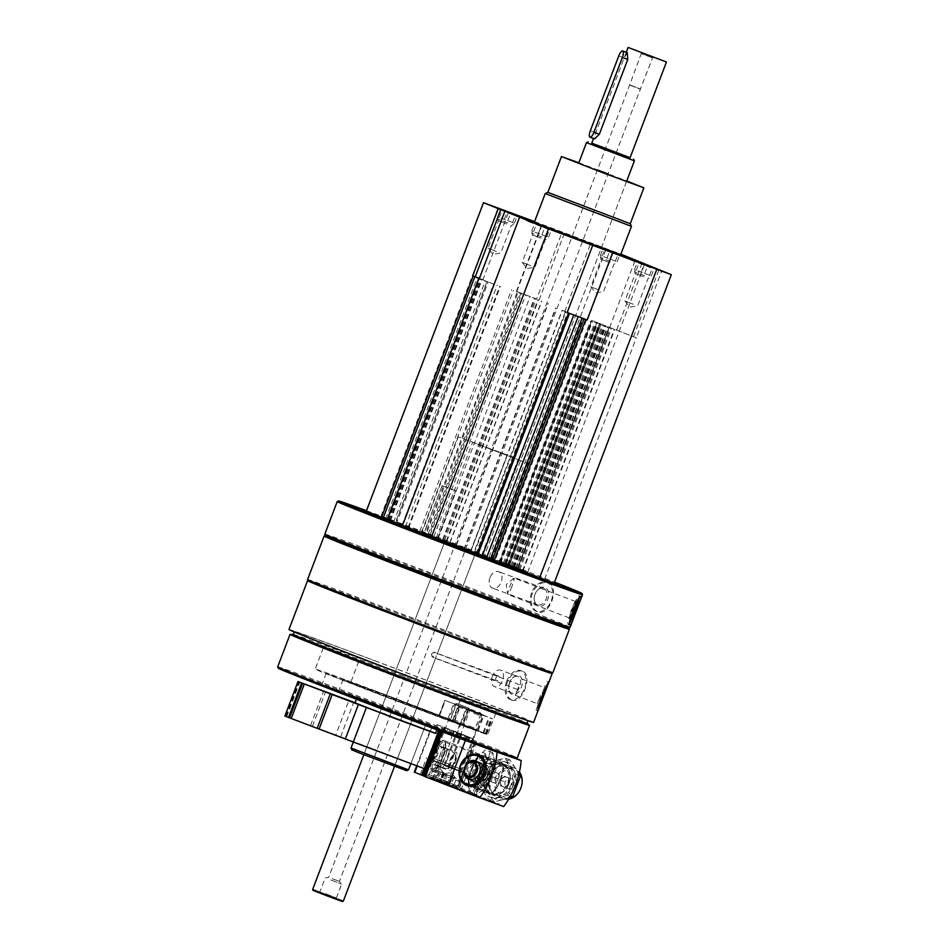 <?xml version="1.0" encoding="UTF-8"?>
<svg xmlns="http://www.w3.org/2000/svg" width="949" height="949" viewBox="0 0 949 949"><rect width="100%" height="100%" fill="white"/><g stroke="black" fill="none" stroke-linecap="round" stroke-linejoin="round"><path stroke-width="0.71" stroke-dasharray="4.75 3.56" d="M616.85 253.039L596.008 244.925L595.213 245.293L601.939 248.009L627.787 257.665L595.213 245.293L595.426 244.712L616.85 253.039M534.287 222.315L620.527 255.067M534.572 221.58L620.871 254.154M431.51 653.908L432.258 656.957C434.618 656.008 435.211 654.407 434.037 652.153L431.51 653.908M495.995 677.8A2.562 1.601 -69.7 0 0 496.6 680.789A2.562 1.601 -69.7 0 0 498.984 678.938A2.562 1.601 -69.7 0 0 498.379 675.985A2.562 1.601 -69.7 0 0 495.995 677.8M436.326 655.854L435.532 658.321L436.326 655.854M518.545 687.112L517.573 689.508L518.545 687.112M387.121 519.838L387.975 520.147L479.316 278.567L485.33 280.821L488.225 281.972L396.504 523.421L395.306 522.923L487.027 281.473M366.314 511.191L426.445 533.504L518.166 292.055L521.796 293.526L517.252 291.829L425.543 533.267L429.162 534.631L520.882 293.182M518.166 292.055L536.659 299.006L562.14 231.936M536.659 299.006L517.252 291.829M567.205 312.506L564.75 311.545L567.217 312.47M288.982 629.507A130.843 1.364 -159.2 0 1 372.743 659.946A130.843 1.364 -159.2 0 1 533.611 722.438M308.093 580.717A130.843 1.364 -159.2 0 1 391.308 611.073A130.843 1.364 -159.2 0 1 551.713 673.268M511.558 699.982C506.232 696.91 504.856 690.86 507.43 681.845C511.44 673.493 516.41 669.935 522.353 671.204C533.587 674.324 522.223 704.941 511.677 700.03L511.558 699.982M324.831 534.145A131.199 1.376 -159.2 0 1 408.817 564.655A131.199 1.376 -159.2 0 1 570.124 627.325M337.215 501.558A131.199 1.376 -159.2 0 1 421.19 532.081A131.199 1.376 -159.2 0 1 582.496 594.738M537.359 611.678C531.476 608.392 529.803 602.235 532.33 593.196C536.375 584.869 541.642 581.417 548.131 582.876C560.645 586.458 549.329 617.087 537.502 611.725L537.359 611.678M366.504 510.681A130.167 1.364 -159.2 0 1 421.854 531.25A130.167 1.364 -159.2 0 1 554.536 582.105M387.975 520.147L395.306 522.923M387.121 519.637L396.504 523.421M426.445 533.504L429.162 534.631M554.109 583.208L499.838 561.867L527.691 572.223L518.178 568.261L425.543 533.267M490.408 559.459L494.88 561.132L586.601 319.694L583.41 318.556M490.384 559.317L494.88 561.132M477.893 554.56L473.67 552.97L565.39 311.521L586.601 319.694M477.727 554.785L463.871 549.447L473.67 552.97M325.412 535.473L325.436 535.461A130.167 1.364 -159.2 0 1 325.436 535.461A130.167 1.364 -159.2 0 1 408.758 565.746A130.167 1.364 -159.2 0 1 568.795 627.906A130.167 1.364 -159.2 0 1 568.783 627.93L568.795 627.906M324.107 536.055A131.199 1.376 -159.2 0 1 408.094 566.577A131.199 1.376 -159.2 0 1 569.388 629.223M307.571 579.566A131.199 1.376 -159.2 0 1 391.569 610.077A131.199 1.376 -159.2 0 1 552.864 672.746M308.176 580.907A130.167 1.364 -159.2 0 1 391.498 611.156A130.167 1.364 -159.2 0 1 551.535 673.351M374.452 660.646A125.043 1.305 -159.2 0 1 528.19 720.374A125.043 1.305 -159.2 0 1 410.834 677.195A125.043 1.305 -159.2 0 1 294.404 631.571A125.043 1.305 -159.2 0 1 374.452 660.646M293.312 634.442A125.043 1.305 -159.2 0 1 293.371 634.43A125.043 1.305 -159.2 0 1 373.36 663.529A125.043 1.305 -159.2 0 1 527.063 723.197A125.043 1.305 -159.2 0 1 527.098 723.257L527.063 723.197M290.097 634.383A128.127 1.34 -159.2 0 1 372.055 664.193A128.127 1.34 -159.2 0 1 529.542 725.333M277.689 666.886A128.127 1.34 -159.2 0 1 359.718 696.685A128.127 1.34 -159.2 0 1 517.241 757.883M278.294 668.226A127.095 1.329 -159.2 0 1 359.659 697.764A127.095 1.329 -159.2 0 1 515.9 758.488M373.396 703.482A80.463 0.842 -159.2 0 1 472.317 741.916A80.463 0.842 -159.2 0 1 396.801 714.123A80.463 0.842 -159.2 0 1 321.889 684.763A80.463 0.842 -159.2 0 1 373.396 703.482M393.467 674.11L460.265 700.054L373.42 667.503L358.698 661.477L393.467 674.11M382.293 669.46A92.243 0.961 -159.2 0 1 495.71 713.518A92.243 0.961 -159.2 0 1 409.138 681.667A92.243 0.961 -159.2 0 1 323.241 648.001A92.243 0.961 -159.2 0 1 382.293 669.46M385.46 695.19L452.258 721.133L365.412 688.583L350.691 682.556L385.46 695.19M383.052 694.182A62.527 0.652 -159.2 0 1 459.921 724.051A62.527 0.652 -159.2 0 1 401.237 702.45A62.527 0.652 -159.2 0 1 343.016 679.638A62.527 0.652 -159.2 0 1 383.052 694.182M378.675 705.676A62.527 0.652 -159.2 0 1 455.556 735.546A62.527 0.652 -159.2 0 1 396.872 713.956A62.527 0.652 -159.2 0 1 338.651 691.133A62.527 0.652 -159.2 0 1 378.675 705.676M377.761 691.987A80.463 0.842 -159.2 0 1 476.683 730.41A80.463 0.842 -159.2 0 1 401.166 702.628A80.463 0.842 -159.2 0 1 326.254 673.268A80.463 0.842 -159.2 0 1 377.761 691.987M374.286 690.54A92.243 0.961 -159.2 0 1 487.703 734.597A92.243 0.961 -159.2 0 1 401.13 702.746A92.243 0.961 -159.2 0 1 315.234 669.081A92.243 0.961 -159.2 0 1 374.286 690.54M384.096 762.296L363.942 754.467L384.096 762.296M351.877 749.888L406.658 770.695M351.035 748.014L408.533 769.853M388.046 709.567L425.852 724.265L376.694 705.831L425.852 724.265L388.046 709.567M531.547 592.911A15.374 10.605 -69.8 0 0 536.102 611.215A15.374 10.605 -69.8 0 0 551.369 600.456A15.374 10.605 -69.8 0 0 546.743 582.366A15.374 10.605 -69.8 0 0 531.547 592.911M535.022 594.276A9.976 6.88 -69.8 0 0 534.228 597.384A9.976 6.88 -69.8 0 0 542.413 605.759A9.976 6.88 -69.8 0 0 548 590.61A9.976 6.88 -69.8 0 0 536.327 591.666A9.976 6.88 -69.8 0 0 535.022 594.276A8.778 6.05 -69.8 0 0 534.275 597.016A8.778 6.05 -69.8 0 0 537.573 604.727A8.778 6.05 -69.8 0 0 546.292 598.582A8.778 6.05 -69.8 0 0 543.647 588.25A8.778 6.05 -69.8 0 0 536.126 591.974A8.778 6.05 -69.8 0 0 534.975 594.276M489.957 577.692A8.778 6.05 -69.8 0 0 492.555 588.143A8.778 6.05 -69.8 0 0 501.226 582.117A8.778 6.05 -69.8 0 0 498.628 571.666A8.778 6.05 -69.8 0 0 489.957 577.692M569.744 622.746A15.374 1.708 -69.1 0 1 568.107 624.537A15.374 1.708 -69.1 0 1 571.986 609.555A15.374 1.708 -69.1 0 1 579.056 595.794A15.374 1.708 -69.1 0 1 579.092 598.261M570.254 619.424A9.976 1.115 -69.1 0 1 569.934 619.377A9.976 1.115 -69.1 0 1 572.544 609.768A9.976 1.115 -69.1 0 1 576.992 600.859A9.976 1.115 -69.1 0 1 577.265 601.061M571.417 614.774A8.778 0.973 -69.1 0 1 569.353 617.941A8.778 0.973 -69.1 0 1 569.27 617.858A8.778 0.973 -69.1 0 1 571.559 609.4A8.778 0.973 -69.1 0 1 575.485 601.547A8.778 0.973 -69.1 0 1 575.604 601.536A8.778 0.973 -69.1 0 1 575.011 605.355M511.902 586.553A8.778 0.973 -69.1 0 1 507.834 594.489A8.778 0.973 -69.1 0 1 507.715 594.276A8.778 0.973 -69.1 0 1 510.016 586.031A8.778 0.973 -69.1 0 1 513.848 578.178A8.778 0.973 -69.1 0 1 514.085 578.083A8.778 0.973 -69.1 0 1 511.902 586.553M506.588 681.536A15.374 9.597 -69.7 0 0 510.171 699.472A15.374 9.597 -69.7 0 0 524.512 688.393A15.374 9.597 -69.7 0 0 520.847 670.646A15.374 9.597 -69.7 0 0 506.588 681.536M509.732 682.77A9.976 6.216 -69.7 0 0 508.771 688.962A9.976 6.216 -69.7 0 0 516.885 693.422A9.976 6.216 -69.7 0 0 521.997 679.603A9.976 6.216 -69.7 0 0 512.946 677.705A9.976 6.216 -69.7 0 0 509.732 682.77M509.542 682.722A8.778 5.48 -69.7 0 0 508.7 688.179A8.778 5.48 -69.7 0 0 511.594 692.972A8.778 5.48 -69.7 0 0 519.779 686.637A8.778 5.48 -69.7 0 0 517.691 676.507A8.778 5.48 -69.7 0 0 512.377 678.262A8.778 5.48 -69.7 0 0 509.542 682.722M492.389 676.376A8.778 5.48 -69.7 0 0 494.429 686.613A8.778 5.48 -69.7 0 0 502.626 680.291A8.778 5.48 -69.7 0 0 500.538 670.148A8.778 5.48 -69.7 0 0 492.389 676.376M541.879 695.842L536.007 710.232L545.082 685.593L541.879 695.842M541.737 695.842L537.917 705.166L541.737 695.842M540.586 695.427L537.229 703.636L540.586 695.427M518.712 687.112L515.366 695.32L518.712 687.112M401.901 525.521L493.622 284.071L488.225 281.972M493.622 284.071L476.623 277.357M388.426 520.064L480.135 278.615M380.893 516.375L498.083 207.867M516.766 291.533L542.247 224.462M449.885 542.425L541.606 300.975M489.103 557.051L606.292 248.531M518.178 568.261L635.367 259.753M527.691 572.223L644.846 263.798M544.596 579.258L636.316 337.808L591.559 320.418L636.316 337.808L661.797 270.738M470.336 551.737L562.057 310.299L565.39 311.521M562.057 310.299L568.866 313.087M470.538 551.986L562.259 310.537M482.816 279.931L508.296 212.861M516.327 291.402L541.808 224.344M539.115 299.967L564.584 232.896M616.743 329.778L642.224 262.719M633.505 336.753L658.974 269.682M587.526 320.11L613.007 253.039M564.75 311.545L590.231 244.474M578.843 162.742L626.755 180.939M597.396 169.907L608.119 173.987M547.858 192.374L630.255 223.679M545.212 193.56L631.441 226.313M455.378 545.189L475.544 553.03L455.378 545.189M481.629 555.462L518.024 459.648L472.649 442.293L507.347 455.212L470.953 551.025L494.476 560.42L421.89 532.638L470.953 551.025M518.024 459.648L530.871 464.607L494.476 560.42M530.871 464.607L458.284 436.837L513.789 457.501L477.394 553.314M513.789 457.501L507.347 455.212M599.175 290.062L590.788 286.812L599.175 290.062M609.59 262.612L601.215 259.362L609.59 262.612M610.492 261.485L600.42 257.57L610.492 261.485M603.718 256.704L617.206 261.722L603.718 256.704M600.409 255.411L603.315 247.748L620.124 254.059L603.315 247.748M607.028 257.998L609.934 250.322M615.426 261.153L618.333 253.49M617.206 261.722L620.124 254.059M610.598 259.136L613.505 251.473M602.188 255.981L605.106 248.318M513.884 214.996L492.46 206.668L513.884 214.996M548.012 229.183L526.588 220.856L548.012 229.183M650.765 267.808L629.341 259.48L650.765 267.808M496.41 251.438L488.035 248.187L496.41 251.438M506.837 224L498.462 220.737L506.837 224M507.739 222.873L497.656 218.946L507.739 222.873M500.965 218.08L514.453 223.11L500.965 218.08M497.656 216.787L500.562 209.124M504.275 219.373L507.181 211.71M512.674 222.529L515.58 214.865M514.453 223.11L517.359 215.435M507.834 220.524L510.681 213.027M499.435 217.368L502.306 209.8M530.538 265.637L522.164 262.375L530.538 265.637M540.966 238.187L532.591 234.937L540.966 238.187M541.867 237.06L531.784 233.146L541.867 237.06M535.082 232.28L548.581 237.297L535.082 232.28M531.784 230.987L534.69 223.323M538.391 233.561L541.31 225.898M546.79 236.728L549.708 229.053M548.581 237.297L551.488 229.634M541.962 234.711L544.809 227.214M533.563 231.556L536.434 224M633.291 304.249L624.916 300.999L633.291 304.249M643.719 276.811L635.344 273.549L643.719 276.811M644.62 275.685L634.537 271.77L644.62 275.685M637.847 270.892L651.334 275.922L637.847 270.892M634.537 269.599L637.443 261.936M641.156 272.185L644.063 264.522M649.555 275.34L652.461 267.677M651.334 275.922L654.252 268.247M644.715 273.336L647.562 265.839M636.316 270.18L639.187 262.624M475.129 795.464L472.424 794.42L475.129 795.464M478.486 786.638L475.33 786.792L478.486 786.638M473.219 738.903L456.766 732.664A62.836 0.652 -159.2 0 0 454.097 731.489L469.779 737.385A80.463 0.842 -159.2 0 1 473.219 738.903L472.317 741.904A80.463 0.842 -159.2 0 1 472.317 741.916A80.463 0.842 -159.2 0 1 469.458 741.074L514.583 758.18M472.317 741.904L473.409 739.034A80.463 0.842 -159.2 0 1 470.55 738.192L469.458 741.074M469.779 737.385L468.687 740.256A80.463 0.842 -159.2 0 1 472.127 741.774M454.535 735.309A62.836 0.652 -159.2 0 0 455.84 735.653L456.932 732.782A62.836 0.652 -159.2 0 1 455.627 732.426L454.535 735.309A71.744 0.747 -159.2 0 1 442.815 730.742L442.115 730.457L424.642 776.448M454.097 731.489L453.005 734.36A62.836 0.652 -159.2 0 1 455.674 735.534L456.766 732.664M456.932 732.782L473.409 739.034L472.317 741.916L476.683 730.41M470.55 738.192L466.778 736.732A71.744 0.747 -159.2 0 1 455.627 732.426M475.307 795.997L471.855 794.681L475.307 795.997M435.045 780.244L460.941 790.185L435.045 780.244M423.029 775.653L496.718 803.85A3.689 2.966 110 0 1 498.949 803.613A3.689 2.966 110 0 1 500.55 805.333L503.705 806.567M476.481 796.484L496.718 803.85M476.517 796.591L500.55 805.333M453.005 734.36L442.139 730.445M466.778 736.732L465.378 740.434M502.507 763.672A16.382 13.179 110 0 1 504.417 790.778A16.382 13.179 110 0 1 483.148 782.498A16.382 13.179 110 0 1 502.507 763.672M515.817 758.488L476.161 743.079L458.687 789.058M468.687 740.256L476.161 743.079M445.911 765.558L461.451 771.525L445.911 765.558M441.297 763.767L467.205 773.708L441.297 763.767M478.711 756.175A15.291 12.301 110 0 1 484.785 774.799A15.291 12.301 110 0 1 468.047 784.835A15.291 12.301 110 0 1 461.712 766.258A15.291 12.301 110 0 1 478.498 756.104A15.291 12.301 110 0 1 478.711 756.175M501.511 764.467A15.291 12.301 110 0 1 507.596 783.091A15.291 12.301 110 0 1 490.858 793.127A15.291 12.301 110 0 1 484.524 774.562A15.291 12.301 110 0 1 501.309 764.396A15.291 12.301 110 0 1 501.511 764.467M489.186 776.436A9.834 7.912 110 0 1 478.45 782.818A9.834 7.912 110 0 1 474.37 770.861A9.834 7.912 110 0 1 485.176 764.325A9.834 7.912 110 0 1 489.186 776.436M464.025 769.876A9.834 7.912 110 0 1 465.805 764.977M485.081 775.072A16.394 13.191 110 0 1 467.181 785.701A16.394 13.191 110 0 1 460.384 765.784A16.394 13.191 110 0 1 478.391 754.882A16.394 13.191 110 0 1 485.081 775.072M508.64 799.2A16.394 13.191 110 0 1 502.97 798.714A16.394 13.191 110 0 1 496.173 778.797A16.394 13.191 110 0 1 514.18 767.895A16.394 13.191 110 0 1 519.435 771.94M520.633 787.978A15.137 12.183 110 0 1 498.949 793.613A15.137 12.183 110 0 1 508.261 769.093A15.137 12.183 110 0 1 520.633 787.978M505.236 787.492L509.672 789.212L513.717 785.286L513.314 779.639L508.878 777.907L504.844 781.834L505.236 787.492L500.657 785.819L500.265 780.173L504.844 781.834M500.265 780.173L504.299 776.246L508.878 777.907M504.299 776.246L513.314 779.639M508.735 777.966L509.139 783.625L513.717 785.286M509.139 783.625L505.093 787.551L509.672 789.212M505.093 787.551L500.657 785.819M508.462 783.364A5.018 4.045 110 0 1 501.274 785.226A5.018 4.045 110 0 1 504.358 777.101A5.018 4.045 110 0 1 508.462 783.364M475.817 781.418A9.834 7.912 -70 0 0 484.275 774.657A9.834 7.912 -70 0 0 482.258 763.708L485.793 766.721C488.189 769.081 488.771 772.106 487.549 775.808C486.066 779.283 483.705 781.134 480.467 781.383A8.138 6.548 -70 0 0 487.466 775.784A8.138 6.548 -70 0 0 485.793 766.721A8.138 6.548 -70 0 0 475.2 771.169A8.138 6.548 -70 0 0 480.467 781.383L475.817 781.418A9.834 7.912 -70 0 1 473.539 781.027A9.834 7.912 -70 0 1 469.292 769.556A9.834 7.912 -70 0 1 479.494 762.308L479.553 762.355C482.377 764.372 482.958 764.597 481.297 763.032L482.507 764.336L476.042 761.988M479.625 762.403L481.297 763.032L479.625 762.403A9.834 7.912 110 0 1 482.472 774.526A9.834 7.912 110 0 1 471.914 780.446A9.834 7.912 110 0 1 470.396 779.651M482.258 763.708A9.834 7.912 -70 0 0 481.25 762.996M469.921 779.271A9.834 7.912 110 0 1 467.845 768.488A9.834 7.912 110 0 1 476.362 761.561M476.967 761.584A9.834 7.912 110 0 1 477.869 761.727L477.181 761.739M477.798 762.272L479.553 762.403M479.494 762.308L477.869 761.727M459.755 706.305L491.155 718.179A91.223 0.961 -159.2 0 1 492.448 718.856A91.223 0.961 -159.2 0 1 491.748 718.713L458.213 705.736L459.755 706.305L453.93 721.631L485.33 733.506A91.223 0.961 -159.2 0 1 486.623 734.182A91.223 0.961 -159.2 0 1 485.924 734.04L452.732 721.382L458.913 706.115M453.93 721.631L453.088 721.442M468.225 727.076L476.066 730.149L468.225 727.076M474.049 711.75L481.89 714.822L474.049 711.75M468.747 725.807L475.271 728.358L468.747 725.807M473.587 713.067L480.099 715.629L473.587 713.067M453.598 786.092L440.372 781.051L453.646 786.092L440.407 781.063L453.598 786.092L456.505 778.429L443.325 773.399L456.505 778.429M443.325 773.399L440.372 781.051M440.478 781.205L457.928 787.729L440.478 781.205M440.146 779.343L460.04 786.78L440.146 779.343M445.247 765.926L465.14 773.364L445.247 765.926M445.615 765.618L464.903 772.83L445.615 765.618M448.189 766.555L460.585 771.193L448.189 766.555M448.996 764.621L461.238 769.2L448.996 764.621M469.53 710.564L481.772 715.143L469.53 710.564M470.965 709.413L480.858 713.114L470.965 709.413M455.2 777.883L450.585 776.092L455.2 777.883M447.287 774.835L444.381 782.498M453.883 777.35L450.965 785.013M452.543 776.982L449.636 784.645M445.947 774.467L443.041 782.13M511.143 784.598A19.265 15.504 110 0 1 483.539 791.774A19.265 15.504 110 0 1 495.39 760.576A19.265 15.504 110 0 1 511.143 784.598M508.984 783.767A16.394 13.191 110 0 1 485.497 789.865A16.394 13.191 110 0 1 495.58 763.316A16.394 13.191 110 0 1 508.984 783.767M478.581 783.993L489.186 800.173L507.786 795.345L515.77 774.325L505.153 758.132L486.564 762.972L478.581 783.993L483.338 785.725L491.321 764.704L509.91 759.864L519.067 773.565M486.481 785.203A19.265 15.504 110 0 1 505.283 762.213A19.265 15.504 110 0 1 516.861 786.685A19.265 15.504 110 0 1 499.542 799.912A19.265 15.504 110 0 1 486.481 785.203M509.293 798.085L493.943 801.905L483.338 785.725M514.714 785.843A16.394 13.191 110 0 1 491.214 791.952A16.394 13.191 110 0 1 501.309 765.392A16.394 13.191 110 0 1 514.714 785.843M508.771 783.66A15.291 12.301 110 0 1 492.08 793.578A15.291 12.301 110 0 1 485.746 775.001A15.291 12.301 110 0 1 502.531 764.835A15.291 12.301 110 0 1 508.771 783.66M513.255 785.298A15.291 12.301 110 0 1 496.564 795.203A15.291 12.301 110 0 1 490.23 776.638A15.291 12.301 110 0 1 507.015 766.472A15.291 12.301 110 0 1 513.255 785.298M491.321 764.704L486.564 762.972M493.943 801.905L489.186 800.173M510.313 796.27L507.786 795.345M518.617 775.369L515.77 774.325M509.91 759.864L505.153 758.132M439.731 780.73L437.809 780.019L439.731 780.73M443.088 771.917L440.811 772.106L443.954 772.889L443.088 771.917M461.511 734.028A80.463 0.842 -159.2 0 1 469.364 737.207L453.764 731.347L452.673 734.218A62.836 0.652 -159.2 0 0 446.694 731.798L447.786 728.927L461.511 734.028L460.419 736.899A80.463 0.842 -159.2 0 1 468.272 740.078L473.978 742.225L456.505 788.216L422.969 775.606M447.786 728.927A62.836 0.652 -159.2 0 1 453.764 731.347M435.781 727.503A62.836 0.652 -159.2 0 1 443.978 730.718L445.069 727.847A62.836 0.652 -159.2 0 0 436.872 724.621L435.781 727.503A71.744 0.747 -159.2 0 0 431.795 726.163L416.658 766.009M469.364 737.207L468.272 740.078M436.872 724.621A71.744 0.747 -159.2 0 1 442.542 726.649L443.883 727.1A80.463 0.842 -159.2 0 1 458.438 732.806L445.069 727.847M443.883 727.1L442.792 729.983A80.463 0.842 -159.2 0 1 457.347 735.677L458.438 732.806M439.695 781.193L437.228 780.28L439.695 781.193M430.573 778.382L449.055 785.238L430.573 778.382M414.333 772.154A71.744 0.747 -159.2 0 1 423.978 775.511L432.685 778.465A3.689 1.044 -69 0 1 433.74 777.741A3.689 1.044 -69 0 1 434.049 778.927L473.741 794.099L434.049 778.927M472.626 793.72A3.689 1.044 111 0 0 472.317 792.534A3.689 1.044 111 0 0 471.262 793.257L432.685 778.465M471.262 793.257L456.505 788.216M416.635 765.997L431.771 726.151L452.673 734.218M442.542 726.649L423.978 775.511M443.8 740.493A16.394 4.615 -69 0 1 444.856 741.667A16.394 4.615 -69 0 1 442.293 757.468A16.394 4.615 -69 0 1 433.634 770.944A16.394 4.615 -69 0 1 432.815 756.543A16.394 4.615 -69 0 1 443.8 740.493M473.741 794.099A73.797 20.783 111 0 0 491.214 748.109L452.649 733.328A73.797 20.783 -69 0 1 435.176 779.319M452.649 733.328L442.792 729.983M470.728 785.914A16.382 4.615 111 0 0 481.701 769.888A16.382 4.615 111 0 0 480.882 755.499A16.382 4.615 111 0 0 472.234 768.951A16.382 4.615 111 0 0 469.672 784.74A16.382 4.615 111 0 0 470.728 785.914M473.978 742.225L491.214 748.109M446.694 731.798L443.978 730.718M457.347 735.677L460.419 736.899M438.474 762.462L449.565 766.578L438.474 762.462M436.837 761.905L455.306 768.761L436.837 761.905M470.135 784.526A15.291 4.306 -69 0 1 470.099 784.503A15.291 4.306 -69 0 1 469.15 783.423A15.291 4.306 -69 0 1 471.546 768.69A15.291 4.306 -69 0 1 479.625 756.128A15.291 4.306 -69 0 1 481.001 755.938A15.291 4.306 -69 0 1 481.036 755.95A15.291 4.306 -69 0 1 479.613 771.691A15.291 4.306 -69 0 1 470.135 784.526L433.491 770.481A15.291 4.306 -69 0 1 434.915 754.74A15.291 4.306 -69 0 1 444.393 741.904A15.291 4.306 -69 0 1 444.44 741.928A15.291 4.306 -69 0 1 445.378 743.008A15.291 4.306 -69 0 1 442.993 757.741A15.291 4.306 -69 0 1 434.915 770.303A15.291 4.306 -69 0 1 433.491 770.481M455.295 762.344A9.834 2.776 111 0 0 456.196 752.26A9.834 2.776 111 0 0 450.075 760.457A9.834 2.776 111 0 0 449.15 770.635A9.834 2.776 111 0 0 455.295 762.344M439.684 756.353A9.834 2.776 111 0 0 440.573 746.282A9.834 2.776 111 0 0 434.464 754.479A9.834 2.776 111 0 0 433.539 764.657A9.834 2.776 111 0 0 439.684 756.353M441.095 756.839A15.137 4.271 111 0 0 441.071 741.501A15.137 4.271 111 0 0 433.076 753.945A15.137 4.271 111 0 0 430.704 768.536A15.137 4.271 111 0 0 441.095 756.839M442.554 757.385A16.394 4.615 111 0 0 444.049 740.588A16.394 4.615 111 0 0 442.531 740.778A16.394 4.615 111 0 0 433.871 754.241A16.394 4.615 111 0 0 431.309 770.054A16.394 4.615 111 0 0 432.317 771.205A16.394 4.615 111 0 0 442.554 757.385M499.993 779.402A16.394 4.615 111 0 0 502.496 763.767A16.394 4.615 111 0 0 501.487 762.605A16.394 4.615 111 0 0 491.309 776.27A16.394 4.615 111 0 0 489.743 793.234A16.394 4.615 111 0 0 491.274 793.044A16.394 4.615 111 0 0 499.993 779.402M500.787 779.722A15.137 4.271 111 0 0 503.1 765.285A15.137 4.271 111 0 0 492.768 776.828A15.137 4.271 111 0 0 492.733 792.308A15.137 4.271 111 0 0 500.787 779.722M497.774 773.293L499.352 773.826L498.32 778.892L495.722 783.411L494.132 782.878L495.164 777.812L497.774 773.293L490.431 770.469L487.822 775.001L495.164 777.812M487.822 775.001L486.79 780.054L494.132 782.878M486.79 780.054L495.722 783.411M488.367 780.588L490.977 776.068L498.32 778.892M490.977 776.068L492.009 771.015L499.352 773.826M492.009 771.015L490.431 770.469M490.74 775.985A5.018 1.412 111 0 0 490.277 771.24A5.018 1.412 111 0 0 487.181 779.319A5.018 1.412 111 0 0 488.51 779.853A5.018 1.412 111 0 0 490.74 775.985M445.544 748.203L437.809 747.053C437.098 747.349 435.662 745.285 431.617 755.997C430.834 760.612 430.953 762.688 431.985 762.225A8.138 2.289 -69 0 1 431.902 762.154A8.138 2.289 -69 0 1 432.958 753.696A8.138 2.289 -69 0 1 437.809 747.053A8.138 2.289 -69 0 1 437.204 755.428A8.138 2.289 -69 0 1 431.985 762.225L435.828 764.764L445.152 768.216L449.162 768.809C450.645 769.236 452.459 767.006 454.618 762.106C456.161 755.819 456.279 752.996 454.986 753.636A8.138 2.289 -69 0 1 454.108 761.905A8.138 2.289 -69 0 1 449.162 768.809A8.138 2.289 -69 0 1 449.802 760.351A8.138 2.289 -69 0 1 454.986 753.636L448.462 749.319A9.834 2.776 -69 0 0 448.308 749.236A9.834 2.776 -69 0 0 442.388 756.934A9.834 2.776 -69 0 0 441 767.456L441.107 767.468C445.769 768.275 445.971 768.334 441.736 767.682C445.971 768.334 445.769 768.275 441.107 767.468L438.319 766.401C434.725 764.028 434.927 764.099 438.936 766.614L439.031 766.673A9.834 2.776 111 0 0 444.998 757.824A9.834 2.776 111 0 0 445.71 748.251A9.834 2.776 111 0 0 445.544 748.203A9.834 2.776 111 0 0 439.684 756.234A9.834 2.776 111 0 0 438.402 766.46L438.319 766.401C434.725 764.028 434.927 764.099 438.936 766.614L439.031 766.673M448.462 749.319A9.834 2.776 -69 0 1 447.406 759.319A9.834 2.776 -69 0 1 441.629 767.67M441 767.456L438.402 766.46M445.318 700.504L468.925 709.211A91.223 0.961 -159.2 0 1 483.836 715.131L444.761 700.315L439.494 715.831L463.1 724.55A91.223 0.961 -159.2 0 1 478.011 730.469L447.762 719.152L453.586 703.814M439.494 715.831L447.762 719.152M452.068 720.528L464.18 725.202L452.068 720.528M457.892 705.202L470.004 709.876L457.892 705.202M453.314 719.532L463.373 723.411L453.314 719.532M458.153 706.791L468.213 710.682L458.153 706.791M433.574 777.966L428.746 776.187L429.446 775.665L428.474 776.104L436.659 779.295L441.475 781.074L441.297 780.137L441.748 781.146L428.746 776.187L441.475 781.074L433.574 777.966L436.481 770.303L444.393 773.399L436.481 770.303M431.665 768.524L434.073 769.414L431.665 768.524L428.474 776.104M444.393 773.399L441.748 781.146M445.579 782.64L424.191 774.479L445.579 782.64M447.631 781.679L423.242 772.367L447.631 781.679M452.732 768.263L428.331 758.951L452.732 768.263M452.507 767.741L428.865 758.714L452.507 767.741M448.379 766.151L433.171 760.351L448.379 766.151M449.031 764.159L434.013 758.429L449.031 764.159M469.565 710.101L454.547 704.372L469.565 710.101M468.711 708.084L456.576 703.458L468.711 708.084M439.565 771.632L436.659 779.295M433.207 769.188L430.288 776.851M442.851 772.747L439.933 780.41M481.689 772.356A19.265 5.433 111 0 0 479.897 754.135A19.265 5.433 111 0 0 468.047 785.333A19.265 5.433 111 0 0 481.689 772.356M480.918 772.095A16.394 4.615 111 0 0 483.421 756.448A16.394 4.615 111 0 0 472.234 768.951A16.394 4.615 111 0 0 472.199 785.725A16.394 4.615 111 0 0 480.918 772.095M476.113 758.631L485.307 749.876L486.505 762.154L481.795 772.391L478.521 783.174L469.328 791.917L468.13 779.651L476.113 758.631L483.753 761.549L475.769 782.569L476.967 794.847L486.161 786.104L494.144 765.084L492.934 752.806L483.753 761.549M484.69 763.601A19.265 5.433 111 0 0 477.786 791.075A19.265 5.433 111 0 0 490.87 775.867A19.265 5.433 111 0 0 493.67 757.183A19.265 5.433 111 0 0 484.69 763.601M490.099 775.606A16.394 4.615 111 0 0 490.075 758.998A16.394 4.615 111 0 0 481.416 772.474A16.394 4.615 111 0 0 478.854 788.275A16.394 4.615 111 0 0 490.099 775.606M481.618 772.367A15.291 4.306 111 0 0 483.954 757.788A15.291 4.306 111 0 0 483.017 756.709A15.291 4.306 111 0 0 473.515 769.449A15.291 4.306 111 0 0 472.068 785.262A15.291 4.306 111 0 0 473.492 785.084A15.291 4.306 111 0 0 481.618 772.367M488.818 775.131A15.291 4.306 111 0 0 490.206 759.473A15.291 4.306 111 0 0 488.782 759.639A15.291 4.306 111 0 0 480.716 772.201A15.291 4.306 111 0 0 478.32 786.935A15.291 4.306 111 0 0 479.257 788.026A15.291 4.306 111 0 0 488.818 775.131M475.769 782.569L468.13 779.651M492.934 752.806L485.307 749.876M494.144 765.084L486.505 762.154M486.161 786.104L478.521 783.174M476.967 794.847L469.328 791.917M629.899 85.185L640.35 89.135L629.899 85.185M629.673 84.9L640.729 89.076L629.673 84.9M330.821 879.937L341.616 884.124L330.821 879.937M332.34 878.667L339.398 881.407L332.34 878.667M591.725 143.263L630.053 157.819M627.253 52.681L624.122 57.996L595.735 132.73L594.548 138.922M591.773 143.133L630.1 157.688M586.482 142.635L634.395 160.832M452.661 544.062L484.168 556.304L423.942 533.575L452.661 544.062M437.548 538.688L455.745 490.775L437.418 538.629M312.636 889.521L343.301 901.17M313.016 890.364L342.447 901.55M324.795 894.741L337.049 899.498L324.795 894.741M455.745 490.775L442.139 485.674L423.942 533.575M442.139 485.674L423.74 533.492M441.937 485.58L455.615 490.728M652.271 57.794L641.227 53.619L652.271 57.794M325.566 893.768L336.361 897.968L325.566 893.768M424.345 768.643L335.78 734.989L348.876 700.504M284.878 716.056L335.78 734.989M286.705 716.709L299.801 682.212M355.092 702.711L435.579 733.292M373.123 748.856L410.929 763.542L365.318 746.495L353.431 741.703L373.123 748.856M404.345 721.904L424.025 729.046L415.686 725.641L366.539 707.207L404.345 721.904M386.219 714.36L366.539 707.207L374.879 710.623L424.025 729.046L386.219 714.36M435.532 733.423L355.045 702.841M384.416 708.061L356.86 698.049L368.532 702.829L437.347 728.63L384.416 708.061M393.61 522.27L485.33 280.821M408.023 527.691L499.732 286.242M408.331 527.763L500.052 286.313M405.52 526.588L497.229 285.139M402.637 525.461L494.358 284.012M390.442 520.752L482.163 279.303M389.624 520.562L481.345 279.113M388.782 520.254L480.491 278.816M428.141 534.157L519.862 292.707M430.016 534.939L521.736 293.49M421.688 531.867L513.409 290.43M433.883 536.576L525.604 295.127M438.272 538.249L529.993 296.8M446.754 541.44L538.474 299.991M450.087 542.662L541.796 301.224M456.196 544.845L547.917 303.395M446.255 541.06L537.976 299.611M444.559 540.408L536.28 298.959M442.697 539.625L534.406 298.176M443.539 539.922L535.26 298.484M505.532 563.884L597.241 322.435M505.271 563.789L596.992 322.352L505.259 563.789M507.976 564.916L599.697 323.467L508.012 564.94M507.49 564.75L599.21 323.301M506.22 564.264L597.929 322.814M505.734 564.074L597.443 322.636M505.58 564.014L597.301 322.565M505.093 563.825L596.814 322.387M500.372 562.057L592.081 320.608M499.886 561.879L591.595 320.43L499.838 561.867M503.326 563.315L595.035 321.865M504.299 563.682L596.008 322.245M509.02 565.462L600.741 324.012M601.002 324.107L509.281 565.557L600.978 324.107M509.115 565.485L600.836 324.036L509.091 565.474M509.352 565.568L601.073 324.131M510.633 566.055L602.342 324.605M511.594 566.423L603.315 324.973M516.126 568.309L607.846 326.859M515.639 568.131L607.36 326.693M514.37 567.656L606.091 326.207M513.884 567.466L605.604 326.029M513.729 567.407L605.45 325.958M513.255 567.217L604.964 325.78M508.522 565.438L600.243 324M599.709 323.811L508 565.248L599.756 323.823M511.475 566.707L603.196 325.258M512.448 567.075L604.169 325.626M517.181 568.854L608.89 327.405M517.419 568.937L609.139 327.5L517.442 568.949M517.264 568.878L608.985 327.429L517.252 568.866M517.513 568.961L609.222 327.512M518.783 569.447L610.504 327.998M519.755 569.815L611.464 328.366M522.448 570.942L614.169 329.493M522.946 571.132L614.667 329.683M491.262 559.768L582.971 318.33M498.735 562.532L590.456 321.082M464.227 549.566L555.948 308.117M474.168 553.35L565.877 311.901M475.864 554.002L567.573 312.553M440.49 729.674L440.004 730.967M442.815 730.742L442.388 731.857M474.429 742.415L456.955 788.405M441.748 730.125L424.286 776.116M487.169 775.653A7.141 5.741 -70 0 0 481.333 766.756A7.141 5.741 -70 0 0 476.944 778.31A7.141 5.741 -70 0 0 487.169 775.653M477.81 761.727L479.553 762.355M483.065 732.628L488.889 717.302M485.33 733.506L491.155 718.179M485.924 734.04L491.748 718.713M483.741 733.233L489.565 717.907M454.357 722.023L460.182 706.685M452.412 721.086L458.237 705.748M441.487 730.018L424.013 776.009M439.079 729.093L438.568 730.422M437.216 734.004L424.073 768.595M432.269 726.365L417.145 766.187M475.188 742.676L457.726 788.655M454.571 762.094A7.141 2.005 -69 0 1 449.518 766.911A7.141 2.005 -69 0 1 453.907 755.345A7.141 2.005 -69 0 1 454.571 762.094M436.208 755.06A7.141 2.005 -69 0 1 431.154 759.864A7.141 2.005 -69 0 1 435.544 748.31A7.141 2.005 -69 0 1 436.208 755.06M460.36 723.506L466.173 708.179M463.1 724.55L468.925 709.211M478.011 730.469L483.836 715.131M477.122 730.161L482.946 714.834M450.289 720.113L456.113 704.787M439.47 715.854L445.295 700.528M624.122 57.996L618.736 55.967M595.735 132.73L590.349 130.701M340.655 736.768L353.763 702.272M312.458 726.293L325.566 691.797M310.548 725.57L323.645 691.074M286.29 716.483L299.386 681.987M285.708 716.293L298.793 681.845M498.379 675.985L434.037 652.153M496.6 680.789L432.258 656.957M519.388 684.727L437.359 653.541L475.544 553.03L394.511 766.353M517.573 689.508L435.532 658.321L394.594 766.116M358.698 661.477L350.691 682.556M460.265 700.054L452.258 721.133M343.016 679.638L338.651 691.133M459.921 724.051L455.556 735.546M326.254 673.268L321.889 684.763M323.241 648.001L315.234 669.081M495.71 713.518L487.703 734.597M410.929 763.542L425.852 724.265L410.798 763.862M548.131 582.876L546.743 582.366M537.502 611.725L536.102 611.215M543.647 588.25L498.628 571.666M537.573 604.727L492.555 588.143M580.966 596.53L579.056 595.794M570.017 625.261L568.107 624.537M569.27 617.858L569.934 619.377M575.485 601.547L576.992 600.859M575.604 601.536L514.085 578.083M569.353 617.941L507.834 594.489M513.848 578.178L506.256 584.501L507.715 594.276M522.353 671.204L520.847 670.646M511.677 700.03L510.171 699.472M508.7 688.179L508.771 688.962M517.691 676.507L500.538 670.148M511.594 692.972L494.429 686.613M548.854 682.212L546.932 681.489M537.917 710.955L536.007 710.232M515.366 695.32L537.241 703.636L537.917 705.166M521.606 678.915L543.48 687.23L545.011 686.53M395.555 523.089L487.264 281.639M408.628 527.893L500.348 286.444M385.591 518.937L477.3 277.499M389.695 520.586L481.416 279.148M430.087 534.963L521.796 293.526M419.838 531.132L511.558 289.682M456.552 544.963L548.273 303.514M442.625 539.59L534.346 298.152M516.173 568.332L607.882 326.883M500.586 563.267L592.306 321.83M463.871 549.447L555.592 307.998M363.847 754.704L444.879 541.381L363.942 754.467M436.255 538.107L472.649 442.293M626.613 181.295L484.168 556.304L626.613 181.295M458.284 436.837L421.89 532.638M627.467 256.93L627.787 257.665L628.013 257.084M601.144 255.649L600.42 257.57L601.215 259.362L590.788 286.812L595.77 292.909L603.528 291.651L613.956 264.202L615.747 263.395L616.47 261.473M524.702 218.306L525.034 219.041L525.26 218.472M493.195 206.336L492.46 206.668L492.673 206.099M558.831 232.505L559.163 233.24L559.376 232.659M527.312 220.536L526.588 220.856L526.802 220.287M661.583 271.129L661.916 271.853L662.141 271.284M630.077 259.148L629.341 259.48L629.555 258.911M497.656 218.958L498.462 220.737L488.035 248.187L493.006 254.285L500.775 253.027L511.203 225.577L512.994 224.771L513.717 222.861M497.656 218.946L498.391 217.036M532.519 231.224L531.784 233.146L532.591 234.937L522.164 262.375L527.134 268.472L534.904 267.215L545.331 239.777L547.122 238.97L547.846 237.048M635.272 269.848L634.537 271.77L635.344 273.549L624.916 300.999L629.887 307.096L637.657 305.839L648.084 278.389L649.875 277.582L650.599 275.673M475.33 786.792L471.855 794.681M478.723 786.899L475.686 796.128M440.419 729.639L439.933 730.932M474.915 794.871L498.949 803.613M461.451 771.525L472.661 742.011M444.203 764.965L455.413 735.463M460.941 790.185L467.205 773.708M432.198 779.271L438.45 762.782M468.047 784.835L490.858 793.127M478.498 756.104L501.309 764.396M468.723 779.283L478.45 782.818M475.449 760.79L485.176 764.325M467.181 785.701L502.97 798.714M478.391 754.882L514.18 767.895M473.539 781.027L471.914 780.446M486.623 734.182L492.448 718.856M452.388 721.074L458.213 705.736M466.564 708.998L467.371 710.789L462.531 723.518L460.739 724.324M481.89 714.822L480.099 715.629L475.271 728.358L476.066 730.149M457.928 787.729L460.04 786.78L464.903 772.83M436.077 779.426L435.128 777.314L440.751 763.66M468.474 708.405L466.445 709.318L445.069 765.297M480.858 713.114L481.772 715.143L460.585 771.193M455.662 778.097L451.178 772.593L444.168 773.732M492.08 793.578L496.564 795.203M502.531 764.835L507.015 766.472M440.811 772.106L437.228 780.28M443.954 772.889L441.06 781.727M472.317 792.534L433.74 777.741M449.565 766.578L461.866 734.194M432.317 760.03L444.618 727.646M449.055 785.238L455.306 768.761M420.3 774.325L426.564 757.836M469.15 783.423L469.672 784.74M479.625 756.128L480.882 755.499M481.036 755.95L444.44 741.928M445.378 743.008L444.856 741.667M434.915 770.303L433.634 770.944M433.539 764.657L449.15 770.635M440.573 746.282L456.196 752.26M430.704 768.536L431.309 770.054M441.071 741.501L442.531 740.778M432.317 771.205L489.743 793.234M444.049 740.588L501.487 762.605M503.1 765.285L502.496 763.767M492.733 792.308L491.274 793.044M490.277 771.24L486.801 774.538L487.181 779.319M448.308 749.236L445.71 748.251M478.225 730.552L484.049 715.226M438.948 715.641L444.761 700.315M454.678 704.051L455.473 705.842L450.633 718.583L448.853 719.378M470.004 709.876L468.213 710.682L463.373 723.411L464.18 725.202M446.042 782.783L448.153 781.834L453.005 767.883M424.191 774.479L423.242 772.367L428.865 758.714M456.576 703.458L454.547 704.372L433.171 760.351M468.972 708.168L469.885 710.196L448.699 766.246M443.776 773.15L439.292 767.646L432.281 768.785M483.954 757.788L483.421 756.448M473.492 785.084L472.199 785.725M472.068 785.262L479.257 788.026M483.017 756.709L490.206 759.473M478.32 786.935L478.854 788.275M488.782 759.639L490.075 758.998M336.361 897.968L341.616 884.124L339.398 881.407L640.35 89.135L652.556 57.925L653.991 57.272M318.413 892.416L319.943 891.728L325.199 877.896L328.674 877.327L629.626 85.054L641.227 53.619L640.575 52.183M626.281 52.314L593.516 138.542M336.361 897.956L337.049 899.498M285.613 716.246L298.686 681.809M436.896 729.793L437.347 728.63M356.409 699.223L356.86 698.049"/><path stroke-width="1.42" d="M548.225 228.614L526.802 220.287L548.225 228.614M627.431 256.871L620.741 254.486L627.467 256.93M620.527 255.067L534.287 222.315L545.212 193.56L631.441 226.325L620.527 255.067M620.871 254.154L671.311 274.7L548.522 228.839L483.504 202.683L534.572 221.58M514.097 214.415L492.673 206.099L514.097 214.415M650.978 267.227L629.555 258.911L650.978 267.227M478.842 278.401L387.121 519.838M472.697 275.851L476.623 277.357L472.697 275.851L498.178 208.78M587.111 319.943L567.205 312.506L592.674 245.435M612.568 252.92L587.099 319.979L583.41 318.556M567.217 312.47L568.866 313.087M538.095 710.623L548.854 682.212C547.858 680.801 536.185 711.299 537.917 710.955L533.611 722.438A130.843 1.364 -159.2 0 1 410.81 677.254A130.843 1.364 -159.2 0 1 288.982 629.507L307.547 580.646A130.843 1.364 -159.2 0 1 308.093 580.717M551.713 673.268A130.843 1.364 -159.2 0 1 552.164 673.576A130.843 1.364 -159.2 0 1 429.375 628.392A130.843 1.364 -159.2 0 1 307.547 580.646M574.453 615.913L570.124 627.325A131.199 1.376 -159.2 0 1 570.112 627.336A131.199 1.376 -159.2 0 1 446.991 582.022A131.199 1.376 -159.2 0 1 324.831 534.168A131.199 1.376 -159.2 0 1 324.831 534.145L337.203 501.57A131.199 1.376 -159.2 0 1 337.215 501.558A131.199 1.376 -159.2 0 0 459.363 549.447A131.199 1.376 -159.2 0 0 582.496 594.75A131.199 1.376 -159.2 0 1 582.496 594.75L578.155 606.162M570.029 625.261C570.812 625.059 572.342 621.797 574.62 615.474L577.988 606.601C580.432 600.468 581.429 597.111 580.966 596.53C578.368 594.501 566.672 624.988 570.017 625.261L570.029 625.261M554.536 582.105A130.167 1.364 -159.2 0 1 581.903 593.41A130.167 1.364 -159.2 0 1 459.731 548.475A130.167 1.364 -159.2 0 1 338.532 500.965A130.167 1.364 -159.2 0 1 366.504 510.681M569.447 313.348L477.798 554.809L387.121 519.85M387.121 519.637L366.314 511.191L483.504 202.683M671.311 274.7L554.109 583.208L490.408 559.459M490.384 559.317L486.54 557.822L578.178 316.586M477.893 554.56L486.54 557.822M570.112 627.336L568.783 627.93A130.167 1.364 -159.2 0 1 446.623 582.971A130.167 1.364 -159.2 0 1 325.424 535.485L324.831 534.168M569.388 629.223A131.199 1.376 -159.2 0 1 569.388 629.246A131.199 1.376 -159.2 0 1 446.255 583.932A131.199 1.376 -159.2 0 1 324.095 536.066A131.199 1.376 -159.2 0 1 324.107 536.055L307.571 579.566A131.199 1.376 -159.2 0 0 307.583 579.578A131.199 1.376 -159.2 0 0 429.731 627.431A131.199 1.376 -159.2 0 0 552.852 672.746A131.199 1.376 -159.2 0 1 552.852 672.746L569.388 629.246L568.807 627.918M552.852 672.746L551.535 673.351A130.167 1.364 -159.2 0 1 429.375 628.38A130.167 1.364 -159.2 0 1 308.176 580.907L307.583 579.578M528.047 720.754L527.098 723.257A125.043 1.305 -159.2 0 1 409.743 680.077A125.043 1.305 -159.2 0 1 293.312 634.442L294.261 631.951M527.11 723.233L529.542 725.333A128.127 1.34 -159.2 0 1 529.578 725.392A128.127 1.34 -159.2 0 1 409.327 681.145A128.127 1.34 -159.2 0 1 290.038 634.395A128.127 1.34 -159.2 0 1 290.097 634.383L293.312 634.43M529.578 725.392L517.241 757.883A128.127 1.34 -159.2 0 1 517.229 757.895A128.127 1.34 -159.2 0 1 396.99 713.636A128.127 1.34 -159.2 0 1 277.701 666.898A128.127 1.34 -159.2 0 1 277.689 666.886L290.038 634.395M517.229 757.895L515.9 758.488A127.095 1.329 -159.2 0 1 396.635 714.585A127.095 1.329 -159.2 0 1 278.294 668.226L277.701 666.898M406.658 770.695L359.92 753.174L351.877 749.888L351.035 748.014L408.521 769.853L406.658 770.695M579.092 598.261A15.374 1.708 -69.1 0 1 575.248 610.622A15.374 1.708 -69.1 0 1 569.744 622.746M577.265 601.061A9.976 1.115 -69.1 0 1 574.655 610.468A9.976 1.115 -69.1 0 1 570.254 619.424M575.011 605.355A8.778 0.973 -69.1 0 1 573.421 610.005A8.778 0.973 -69.1 0 1 571.417 614.774M431.321 537.359L548.522 228.839M402.257 526.137L519.447 217.629M479.304 278.591L504.785 211.52M539.53 578.024L656.732 269.516M479.34 278.484L476.623 277.357M475.259 276.788L500.728 209.717M626.755 180.939L643.861 187.843L602.496 172.623L561.464 156.549L578.843 162.742M608.119 173.987L597.396 169.907M643.861 187.843L630.255 223.679L547.858 192.374L545.212 193.56M513.919 214.344L493.255 206.313L513.919 214.344M548.048 228.531L527.383 220.5L548.048 228.531M650.8 267.155L630.136 259.124L650.8 267.155M507.181 211.71L517.359 215.435L507.181 211.71M541.31 225.898L551.488 229.634L541.31 225.898M644.063 264.522L654.252 268.247L644.063 264.522M514.583 758.18L521.179 760.576A73.797 59.36 110 0 1 503.705 806.567L476.517 796.591A3.689 2.966 -70 0 0 474.915 794.871A3.689 2.966 -70 0 0 472.685 795.108L476.481 796.484M472.685 795.108L448.213 785.594A71.744 0.747 -159.2 0 1 425.342 776.733L424.642 776.448L441.676 731.596L424.642 776.448M440.004 730.967L423.029 775.665L424.654 776.412M465.378 740.434L448.213 785.594M478.486 754.918A16.394 13.191 110 0 1 480.396 782.047A16.394 13.191 110 0 1 459.091 773.767A16.394 13.191 110 0 1 478.486 754.918M479.672 797.824A73.797 59.36 -70 0 0 497.122 752.094M521.179 760.576L515.817 758.488M465.805 764.977A9.834 7.912 110 0 1 475.449 760.79A9.834 7.912 110 0 1 479.459 772.901A9.834 7.912 110 0 1 468.723 779.283A9.834 7.912 110 0 1 464.025 769.876M483.444 774.443A15.137 12.183 110 0 1 461.748 780.09A15.137 12.183 110 0 1 471.06 755.57A15.137 12.183 110 0 1 483.444 774.443M519.435 771.94A16.394 13.191 110 0 1 520.871 788.085A16.394 13.191 110 0 1 508.64 799.2M470.396 779.651A9.834 7.912 110 0 1 469.921 779.271L466.386 776.258A8.138 6.548 -70 0 0 476.92 771.952A8.138 6.548 -70 0 0 472.97 761.739A8.138 6.548 -70 0 0 471.712 761.608A8.138 6.548 -70 0 0 464.666 767.338A8.138 6.548 -70 0 0 466.386 776.258C464.239 774.218 463.539 771.513 464.31 768.168L467.311 763.34L471.712 761.608L476.362 761.561A9.834 7.912 110 0 1 476.967 761.584M477.181 761.739L476.042 761.988L477.798 762.272M519.067 773.565L520.527 776.057L512.543 797.077L509.293 798.085M512.543 797.077L510.313 796.27M520.527 776.057L518.617 775.369M439.933 730.932L422.957 775.63L414.298 772.142L416.658 766.009M666.447 62.005L628.119 47.45L666.447 62.005L630.053 157.819L591.725 143.263L593.516 138.542M589.993 137.214L594.548 138.922L599.353 134.236L627.74 59.502L627.253 52.681L622.71 50.973A6.145 1.957 110.6 0 1 622.366 57.474L593.967 132.208A6.145 1.957 110.6 0 1 589.993 137.214A6.145 1.957 110.6 0 1 590.349 130.701L618.736 55.967A6.145 1.957 110.6 0 1 622.71 50.973M653.647 57.118L640.575 52.183L653.647 57.118M630.1 157.688L591.773 143.133M633.647 159.183L634.395 160.844L586.482 142.635L578.712 163.098M394.511 766.353L343.301 901.17L327.903 895.5L312.636 889.521L363.847 754.704M343.289 901.17L342.447 901.55L327.678 896.117L313.016 890.364L312.636 889.521M355.092 702.711L297.986 681.56L284.878 716.056L288.52 717.456L301.616 682.96L297.986 681.56M288.52 717.456L317.191 728.334L330.299 693.838L301.616 682.96M317.191 728.334L319.101 729.046L332.209 694.561L330.299 693.838M319.101 729.046L345.317 738.963L358.425 704.466L332.209 694.561M345.317 738.963L353.289 742.011L366.385 707.527L358.425 704.466M435.579 733.292L366.385 707.527M437.442 734.146L424.345 768.643L353.289 742.011M356.409 699.223L355.045 702.841L395.128 718.547L435.532 733.423L436.896 729.793M476.884 554.477L568.593 313.028M383.135 518.142L474.856 276.693M381.439 517.49L473.16 276.04M493.978 560.906L585.699 319.457M492.282 560.254L584.003 318.805M490.408 559.471L582.105 318.069M482.151 556.161L573.777 314.938M442.388 731.857L425.342 776.733M475.722 771.49A7.141 5.741 -70 0 0 469.885 762.593A7.141 5.741 -70 0 0 465.496 774.147A7.141 5.741 -70 0 0 475.722 771.49M438.568 730.422L437.216 734.004M424.073 768.595L421.605 775.084M417.145 766.187L414.808 772.356M627.74 59.502L622.366 57.474M599.353 134.236L593.967 132.208M289.516 717.871L302.612 683.375M291.213 718.535L304.309 684.039M552.164 673.576L548.771 682.509M338.532 500.965L337.215 501.558M581.903 593.41L582.496 594.738M325.412 535.473L324.107 536.055M353.313 742.023L351.035 748.014M410.798 763.862L408.533 769.853M387.05 519.815L478.771 278.365M490.336 559.436L582.034 318.045M477.798 554.809L569.519 313.36M561.464 156.549L547.846 192.374M630.255 223.679L631.441 226.313M416.635 765.997L414.298 772.142M628.119 47.45L626.281 52.314M588.131 141.899L586.482 142.635M634.395 160.844L626.613 181.295"/></g></svg>
